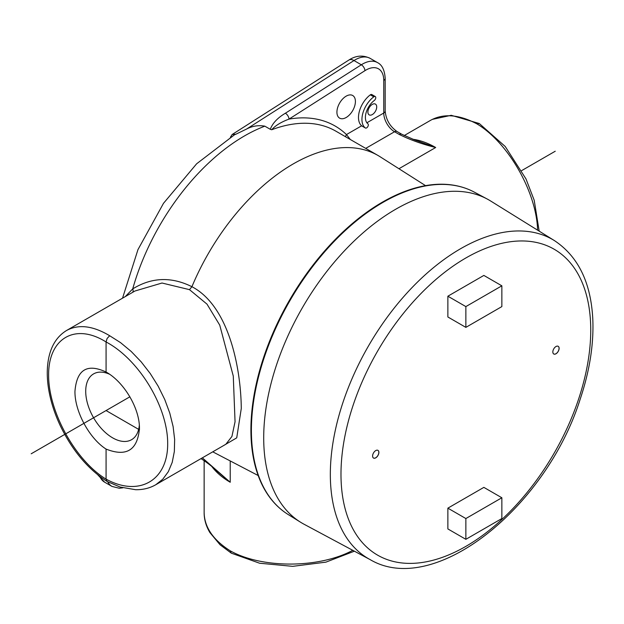<?xml version="1.0" encoding="UTF-8"?>
<svg xmlns="http://www.w3.org/2000/svg" width="624" height="624" viewBox="0 0 624 624"><rect width="100%" height="100%" fill="white"/><g stroke="black" fill="none" stroke-linecap="round" stroke-linejoin="round"><path stroke-width="0.94" d="M139.324 425.201A37.994 21.934 60 0 1 131.992 439.444A37.994 21.934 60 0 1 102.578 429.811A37.994 21.934 60 0 1 85.714 391.287A37.994 21.934 60 0 1 94.013 373.659A37.994 21.934 60 0 1 109.559 374.228M74.958 391.287C76.744 369.65 87.118 363.223 106.072 372.021L106.072 372.021C124.114 382.044 139.799 408.595 139.441 428.524C137.522 450.239 126.399 457.096 106.072 449.085C89.248 438.368 74.623 411.2 74.958 391.287M106.072 449.085L106.072 479.138C75.356 460.473 48.399 411.598 48.625 374.985C48.399 338.091 75.356 322.6 106.072 341.968L106.072 372.021M109.676 335.735C92.96 325.751 78.601 323.996 66.596 330.47L66.573 330.486C57.034 336.32 51.012 345.836 48.508 359.034C46.784 368.316 46.855 378.55 48.727 389.743C50.794 401.794 54.694 413.876 60.411 425.989C72.454 450.676 88.015 469.162 107.102 481.455L106.072 479.138C139.012 497.227 167.918 480.605 167.677 443.719C167.918 407.098 139.012 359.346 106.072 341.968L107.11 338.45L109.676 335.735L120.565 342.646L131.157 351.421L141.133 361.803L150.228 373.511L158.176 386.194L164.752 399.516L169.775 413.088L173.105 426.527L174.642 439.452L174.346 451.511L172.216 462.353L168.332 471.674L162.786 479.209L155.743 484.754C149.768 488.171 143.068 489.824 135.65 489.715L120.011 487.009L107.102 481.455M134.94 291.018L162.014 283.023L189.485 289.653L206.996 304.138L219.749 325.151L233.275 376.054L235.053 421.769L231.925 436.457L225.818 444.288L155.743 484.754M217.097 471.19L230.225 482.258L202.355 457.844M211.84 466.549C216.333 472.516 222.464 477.758 230.225 482.258L230.225 460.941M398.939 168.73L435.685 147.514L414.671 139.94L401.7 134.215A4.883 2.824 120 0 0 399.266 134.464C410.218 139.885 422.354 144.238 435.685 147.514A89.092 51.441 -120 0 0 412.846 139.277M383.752 80.395A4.883 2.824 180 0 0 385.18 78.406C384.641 70.106 382.083 64.841 377.512 62.611A30.131 17.394 120 0 0 361.327 64.787L285.379 113.233A4.883 2.668 57.5 0 1 289.013 119.106L364.962 70.66A25.249 14.578 -60 0 1 383.752 80.395L383.752 113.038A15.272 8.814 -120 0 0 394.547 131.742L399.266 134.464M285.379 113.233C277.625 117.827 272.587 123.185 270.27 129.301L264.826 126.165C258.391 125.057 252.33 126.001 246.659 129.004L235.88 134.222L232.183 134.488L348.886 60.044C355.953 55.45 363.043 54.896 370.165 58.375L377.512 62.611M270.262 129.301L271.697 129.753C275.317 125.619 281.096 122.07 289.013 119.106A173.784 100.339 120 0 1 346.46 134.566A4.072 3.292 -46.2 0 0 345.657 136.812M362.029 126.056L361.655 125.798A19.547 11.287 -60 0 1 359.416 111.173A19.547 11.287 -60 0 1 370.336 94.832A2.441 1.412 -60 0 1 371.803 94.544L375.258 96.541A2.441 1.412 -60 0 1 375.679 98.335A2.441 1.412 -60 0 1 374.283 100.487A14.656 8.463 120 0 0 366.054 112.889A14.656 8.463 120 0 0 367.918 123.825A2.441 1.412 -60 0 1 367.786 126.672A2.441 1.412 -60 0 1 365.383 128.006A2.441 1.412 -60 0 1 365.297 127.943A19.547 11.287 -60 0 1 362.817 113.365A19.547 11.287 -60 0 1 373.792 96.821A2.441 1.412 -60 0 1 375.258 96.541M350.314 139.495L346.46 134.566L361.655 125.798M336.921 112.156A13.073 7.543 -60 0 1 342.631 99.005A13.073 7.543 -60 0 1 352.7 95.503A13.073 7.543 -60 0 1 352.7 110.596A13.073 7.543 -60 0 1 339.628 118.147A13.073 7.543 -60 0 1 336.921 112.156M367.903 112.024A6.232 3.596 -60 0 1 370.625 105.76A6.232 3.596 -60 0 1 375.422 104.091A6.232 3.596 -60 0 1 375.422 111.283A6.232 3.596 -60 0 1 369.197 114.878A6.232 3.596 -60 0 1 367.903 112.024M230.404 137.249L232.183 134.488M122.538 298.171L137.966 249.608L163.496 203.323L196.638 163.784L234.421 134.854A20.358 11.755 60 0 1 235.88 134.222M352.771 550.321C319.223 568.448 262.049 568.682 230.225 550.82C213.229 540.025 204.524 527.335 204.134 512.756L204.134 512.686C204.157 519.574 206.076 526.204 209.882 532.568L220.046 544.768L231.309 553.168L259.6 563.222L292.695 566.342L325.876 562.154L354.393 551.187M222.027 446.48L236.73 437.853L241.285 408.439C240.895 368.667 229.203 306.244 191.919 286.705L189.485 289.653M132.6 292.367A4.072 2.543 56.8 0 0 132.717 288.904L125.276 296.595M425.537 185.64L380.149 156.78A169.712 97.984 120 0 0 378.082 155.524A169.712 97.984 120 0 0 191.919 286.705C171.358 276.502 151.624 277.235 132.717 288.904A169.712 97.984 -60 0 1 264.826 126.165M230.225 550.82L231.223 553.114M430.716 120.253L430.755 120.221C443.586 113.279 458.921 114.465 476.767 123.794C508.147 142.42 536.531 192.044 537.607 230.162M476.767 123.794L479.333 123.552L505.222 146.492L526.016 178.979L534.206 200.265L539.175 231.137M378.885 452.4A4.438 2.566 -60 0 1 376.943 456.862A4.438 2.566 -60 0 1 373.526 458.055A4.438 2.566 -60 0 1 372.606 456.019A4.438 2.566 -60 0 1 374.54 451.55A4.438 2.566 -60 0 1 377.965 450.364A4.438 2.566 -60 0 1 378.885 452.4M559.12 348.332A4.438 2.566 120 0 0 558.199 346.304A4.438 2.566 120 0 0 554.783 347.49A4.438 2.566 120 0 0 552.841 351.959A4.438 2.566 120 0 0 553.761 353.995A4.438 2.566 120 0 0 557.185 352.802A4.438 2.566 120 0 0 559.12 348.332M465.863 539.323L447.868 528.934L447.868 508.154L465.863 518.544L465.863 539.323L501.852 518.544L501.852 497.765L465.863 518.544M501.852 497.765L483.857 487.375L447.868 508.154M465.863 306.595L501.852 285.815L483.857 275.426L447.868 296.205L447.868 316.984L465.863 327.374L465.863 306.595L447.868 296.205M370.211 559.658L304.106 524.269A186.646 107.757 -60 0 1 300.651 522.272A186.646 107.757 -60 0 1 263.702 437.853A186.646 107.757 -60 0 1 344.05 251.222A186.646 107.757 -60 0 1 487.258 199.048A186.646 107.757 -60 0 1 490.714 201.045L554.416 240.599C578.144 256.339 590.936 282.532 592.8 319.176C593.853 344.136 589.68 370.726 580.265 398.939C546.226 507.507 434.405 597.636 370.211 559.658A184.236 106.369 -60 0 1 330.33 474.357A184.236 106.369 -60 0 1 411.871 287.773A184.236 106.369 -60 0 1 554.416 240.599M501.852 285.815L501.852 306.595L465.863 327.374M461.698 187.052A186.007 107.39 120 0 0 446.534 184.392A186.007 107.39 120 0 0 289.435 300.316A186.007 107.39 120 0 0 267.587 494.333A186.007 107.39 120 0 0 277.477 506.134M377.933 450.349A4.438 2.566 -60 0 1 378.823 452.361A4.438 2.566 -60 0 1 376.904 456.807A4.438 2.566 -60 0 1 373.495 458.032M553.738 353.972A4.438 2.566 120 0 0 557.146 352.747A4.438 2.566 120 0 0 559.065 348.301A4.438 2.566 120 0 0 558.176 346.289M106.072 410.553L139.441 429.819L139.441 428.524M31.2 453.781L129.901 396.794M521.711 170.586L555.243 151.226M107.679 481.767A30.131 17.394 120 0 0 111.977 486.416L119.285 488.249L122.811 487.828M401.716 134.222L396.989 131.5A4.883 2.824 120 0 0 394.547 131.742L365.711 148.387M385.18 78.406L385.18 111.041A4.883 2.824 180 0 1 383.752 113.038L366.881 122.78M246.659 129.004L353.987 60.544L361.327 64.787A4.883 2.668 57.5 0 1 364.962 70.66M348.886 60.044A10.179 5.561 -122.5 0 1 353.987 60.544A30.131 17.394 -60 0 1 370.165 58.375M361.85 125.954L365.297 127.943M370.336 94.832L373.792 96.821M97.765 474.817L104.629 482.18A30.131 17.394 -60 0 1 99.832 476.44M271.697 129.753A169.712 97.984 -60 0 1 335.93 131.196L378.082 155.524M590.741 330.08A176.608 101.962 120 0 0 465.863 257.977A176.608 101.962 120 0 0 340.985 474.279A176.608 101.962 120 0 0 465.863 546.374A176.608 101.962 120 0 0 590.741 330.08M267.587 494.333C273.25 502.772 280.137 509.519 288.241 514.566A186.178 107.492 -60 0 1 289.949 300.62A186.178 107.492 -60 0 1 474.388 192.161L487.258 199.048M66.596 330.47L134.963 291.002M217.425 471.487C212.917 467.087 207.449 462.805 201.029 458.64M385.18 111.041C385.991 119.668 389.922 126.485 396.989 131.5M419.468 141.578L419.944 141.734M361.936 126.009L365.383 128.006M104.629 482.18L111.977 486.416M204.134 512.756L204.134 460.598M258.172 475.527L212.761 451.831M479.255 123.505L451.238 115.3L432.315 119.387M430.755 120.221L404.196 135.564M288.241 514.566L300.651 522.272M446.534 184.392C456.674 185.078 465.956 187.668 474.388 192.161"/></g></svg>
